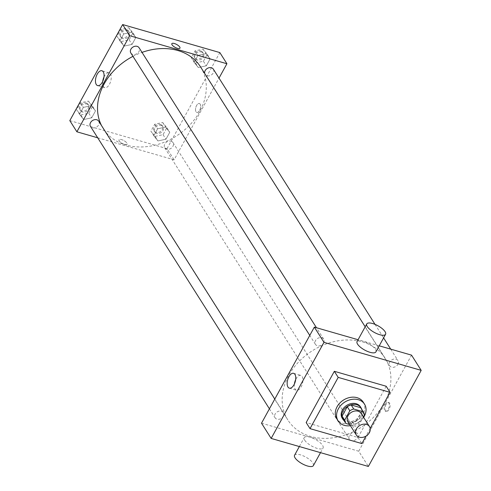 <?xml version="1.0" encoding="UTF-8"?>
<svg xmlns="http://www.w3.org/2000/svg" width="491" height="491" viewBox="0 0 491 491"><rect width="100%" height="100%" fill="white"/><g stroke="black" fill="none" stroke-linecap="round" stroke-linejoin="round"><path stroke-width="0.37" stroke-dasharray="2.46 1.84" d="M361.13 413.416A7.813 6.156 -32.4 0 1 357.829 422.794A7.813 6.156 -32.4 0 1 347.935 421.775M349.69 424.549L355.324 426.176A10.489 8.267 -32.4 0 0 359.24 424.396L363.352 416.92M359.24 424.396L356.669 420.333L361.836 410.936L364.408 414.999M360.959 408.15A10.489 8.267 -32.4 0 1 361.836 410.936M356.669 420.333A10.489 8.267 -32.4 0 1 352.753 422.113L355.324 426.176M345.817 423.432L343.246 419.369L352.753 422.113M344.074 420.683A10.741 8.464 147.6 0 0 360.873 416.104A10.741 8.464 147.6 0 0 361.793 409.457M360.394 406.769A10.741 8.464 -32.4 0 1 360.228 415.091A10.741 8.464 -32.4 0 1 351.145 421.517A10.741 8.464 -32.4 0 1 342.245 418.271M363.622 417.344A15.62 12.312 -32.4 0 1 350.427 425.709M363.23 402.129A15.62 12.312 -32.4 0 1 356.619 420.891A15.62 12.312 -32.4 0 1 336.838 418.848M370.196 428.44L365.961 436.137M386.178 386.245L358.007 437.493L306.163 422.548M386.012 404.572A4.64 2.338 -73.9 0 0 386.251 411.44A4.64 2.338 -73.9 0 0 389.786 407.634A4.64 2.338 -73.9 0 0 388.823 402.528A4.64 2.338 -73.9 0 0 386.012 404.572M261.513 423.199L358.712 451.223L368.36 466.45M358.712 451.223L411.538 355.14M323.618 342.927A4.879 3.848 147.6 0 0 323.692 339.146A4.879 3.848 147.6 0 0 317.511 338.508A4.879 3.848 147.6 0 0 315.443 344.369A4.879 3.848 147.6 0 0 319.488 345.848A4.879 3.848 147.6 0 0 323.618 342.927M397.882 364.334A4.879 3.848 147.6 0 0 397.955 360.554A4.879 3.848 147.6 0 0 391.775 359.921A4.879 3.848 147.6 0 0 389.707 365.783A4.879 3.848 147.6 0 0 393.751 367.256A4.879 3.848 147.6 0 0 397.882 364.334M355.68 432.571A4.879 3.848 -32.4 0 1 357.601 433.964A4.879 3.848 -32.4 0 1 355.539 439.826A4.879 3.848 -32.4 0 1 349.353 439.187A4.879 3.848 -32.4 0 1 350.273 434.259A4.879 3.848 -32.4 0 1 355.68 432.571M379.236 345.824L358.074 339.723M283.264 416.331A4.879 3.848 147.6 0 0 283.338 412.55A4.879 3.848 147.6 0 0 277.157 411.918A4.879 3.848 147.6 0 0 275.089 417.78A4.879 3.848 147.6 0 0 279.134 419.253A4.879 3.848 147.6 0 0 283.264 416.331M384.312 402.945A57.607 45.405 147.6 0 0 385.183 358.338A57.607 45.405 147.6 0 0 312.227 350.813A57.607 45.405 147.6 0 0 287.861 420.001A57.607 45.405 147.6 0 0 335.58 437.426A57.607 45.405 147.6 0 0 384.312 402.945M357.074 341.552A10.741 3.787 -151.2 0 1 365.592 342.086A10.741 3.787 -151.2 0 1 375.394 349.297A10.741 3.787 -151.2 0 1 375.897 351.9M304.751 440.243A10.741 3.787 28.8 0 0 314.553 447.448A10.741 3.787 28.8 0 0 323.072 447.982A10.741 3.787 28.8 0 0 315.486 439.488A10.741 3.787 28.8 0 0 304.248 437.634A10.741 3.787 28.8 0 0 304.751 440.243M358.007 437.493L361.867 443.582M294.422 383.925A7.727 3.897 -73.9 0 0 295.146 389.142A7.727 3.897 -73.9 0 0 296.484 390.228A7.727 3.897 -73.9 0 0 302.37 383.888A7.727 3.897 -73.9 0 0 300.768 375.382A7.727 3.897 -73.9 0 0 295.662 379.617M385.196 404.339A4.64 2.338 106.1 0 1 388.007 402.295A4.64 2.338 106.1 0 1 388.97 407.401A4.64 2.338 106.1 0 1 385.435 411.206A4.64 2.338 106.1 0 1 385.196 404.339M294.563 455.249A10.741 3.787 -151.2 0 1 305.801 457.109A10.741 3.787 -151.2 0 1 313.387 465.597M200.567 66.942A57.607 45.405 -32.4 0 1 199.696 111.549A57.607 45.405 -32.4 0 1 150.964 146.03A57.607 45.405 -32.4 0 1 103.239 128.605A57.607 45.405 -32.4 0 1 101.545 125.622M132.957 56.336A57.607 45.405 -32.4 0 1 142.009 52.39M130.827 52.973A4.879 3.848 147.6 0 0 132.748 54.366A4.879 3.848 147.6 0 0 139.002 51.53A4.879 3.848 147.6 0 0 139.076 47.75M171.058 141.175A4.879 3.848 -32.4 0 1 172.979 142.568A4.879 3.848 -32.4 0 1 170.917 148.429A4.879 3.848 -32.4 0 1 164.73 147.791A4.879 3.848 -32.4 0 1 165.657 142.863A4.879 3.848 -32.4 0 1 171.058 141.175M213.34 69.157A4.879 3.848 -32.4 0 1 213.266 72.938A4.879 3.848 -32.4 0 1 209.135 75.866A4.879 3.848 -32.4 0 1 205.091 74.386A4.879 3.848 -32.4 0 1 204.698 73.46M98.716 121.154A4.879 3.848 -32.4 0 1 98.642 124.935A4.879 3.848 -32.4 0 1 94.511 127.863A4.879 3.848 -32.4 0 1 90.473 126.383M97.703 137.799L174.096 159.827L219.011 78.118M69.814 120.633L167.02 148.656L174.096 159.827M167.02 148.656L219.839 52.574M200.187 104.172A4.64 2.338 -73.9 0 0 199.377 103.521A4.64 2.338 -73.9 0 0 195.848 107.326A4.64 2.338 -73.9 0 0 196.811 112.433A4.64 2.338 -73.9 0 0 200.021 109.542A4.64 2.338 -73.9 0 0 200.187 104.172A4.64 2.338 -73.9 0 0 199.377 103.521A4.64 2.338 -73.9 0 0 195.841 107.326A4.64 2.338 -73.9 0 0 196.805 112.433A4.64 2.338 -73.9 0 0 200.021 109.542A4.64 2.338 -73.9 0 0 200.181 104.172M79.536 114.317L83.703 119.534L91.688 117.822L95.499 110.886L91.332 105.669L83.347 107.382L79.536 114.317L83.703 119.534L91.688 117.822L95.499 110.886L91.332 105.669L83.347 107.382L79.536 114.317L76.645 109.751L80.812 114.968L88.791 113.249L92.603 106.314L88.435 101.097L80.456 102.815L76.645 109.751M194.154 62.32L198.327 67.537L206.306 65.825L210.117 58.889L205.95 53.672L197.965 55.385L194.154 62.32L198.327 67.537L206.306 65.825L210.117 58.889L205.95 53.672L197.965 55.385L194.154 62.32L191.263 57.754L195.43 62.971L203.409 61.252L207.227 54.317L203.053 49.1L195.074 50.819L191.263 57.754M153.8 135.725L157.967 140.948L165.952 139.229L169.763 132.294L165.596 127.077L157.611 128.795L153.8 135.725L157.967 140.948L165.952 139.229L169.763 132.294L165.596 127.077L157.611 128.795L153.8 135.725L150.903 131.158L155.076 136.375L163.055 134.663L166.866 127.728L162.699 122.511L154.72 124.223L150.903 131.158M119.89 40.913L124.063 46.129L132.042 44.411L135.854 37.482L131.686 32.259L123.707 33.977L119.89 40.913L124.063 46.129L132.042 44.411L135.854 37.482L131.686 32.259L123.707 33.977L119.89 40.913L116.999 36.34L121.167 41.557L129.145 39.845L132.963 32.909L128.789 27.692L120.811 29.405L116.999 36.34M124.61 144.415A4.64 1.633 28.8 0 0 127.144 144.237A4.64 1.633 28.8 0 0 123.867 140.573A4.64 1.633 28.8 0 0 119.018 139.769A4.64 1.633 28.8 0 0 120.436 142.187A4.64 1.633 28.8 0 0 124.61 144.415A4.64 1.633 28.8 0 0 127.144 144.237A4.64 1.633 28.8 0 0 123.867 140.573A4.64 1.633 28.8 0 0 119.018 139.769A4.64 1.633 28.8 0 0 120.442 142.187A4.64 1.633 28.8 0 0 124.61 144.415M179.964 48.161L179.964 48.155A4.64 1.633 -151.2 0 1 175.115 47.357A4.64 1.633 -151.2 0 1 171.838 43.693L171.838 43.687M103.969 77.056A7.727 3.897 106.1 0 1 109.07 72.821A7.727 3.897 106.1 0 1 110.414 73.908A7.727 3.897 106.1 0 1 110.144 82.844A7.727 3.897 106.1 0 1 104.792 87.662A7.727 3.897 106.1 0 1 102.729 81.365M127.181 30.62A4.879 3.848 -32.4 0 1 129.102 32.013A4.879 3.848 -32.4 0 1 127.04 37.875A4.879 3.848 -32.4 0 1 120.854 37.236A4.879 3.848 -32.4 0 1 121.774 32.308A4.879 3.848 -32.4 0 1 127.181 30.62M121.167 41.557L124.063 46.129M129.145 39.845L132.042 44.411M132.963 32.909L135.854 37.482M128.789 27.692L131.686 32.259M120.811 29.405L123.707 33.977M126.537 29.607A4.879 3.848 -32.4 0 1 128.458 30.994A4.879 3.848 -32.4 0 1 126.396 36.862A4.879 3.848 -32.4 0 1 120.209 36.224A4.879 3.848 -32.4 0 1 121.136 31.295A4.879 3.848 -32.4 0 1 126.537 29.607M86.827 104.031A4.879 3.848 -32.4 0 1 88.748 105.418A4.879 3.848 -32.4 0 1 86.68 111.285A4.879 3.848 -32.4 0 1 80.499 110.647A4.879 3.848 -32.4 0 1 81.42 105.718A4.879 3.848 -32.4 0 1 86.827 104.031M80.812 114.968L83.703 119.534M88.791 113.249L91.688 117.822M92.603 106.314L95.499 110.886M88.435 101.097L91.332 105.669M80.456 102.815L83.347 107.382M86.183 103.012A4.879 3.848 -32.4 0 1 88.104 104.405A4.879 3.848 -32.4 0 1 86.042 110.266A4.879 3.848 -32.4 0 1 79.855 109.628A4.879 3.848 -32.4 0 1 80.776 104.7A4.879 3.848 -32.4 0 1 86.183 103.012M201.445 52.034A4.879 3.848 -32.4 0 1 203.366 53.421A4.879 3.848 -32.4 0 1 201.304 59.288A4.879 3.848 -32.4 0 1 195.117 58.65A4.879 3.848 -32.4 0 1 196.038 53.722A4.879 3.848 -32.4 0 1 201.445 52.034M195.43 62.971L198.327 67.537M203.409 61.252L206.306 65.825M207.227 54.317L210.117 58.889M203.053 49.1L205.95 53.672M195.074 50.819L197.965 55.385M200.801 51.015A4.879 3.848 -32.4 0 1 202.722 52.408A4.879 3.848 -32.4 0 1 200.659 58.269A4.879 3.848 -32.4 0 1 194.473 57.631A4.879 3.848 -32.4 0 1 195.4 52.703A4.879 3.848 -32.4 0 1 200.801 51.015M161.085 125.438A4.879 3.848 -32.4 0 1 163.012 126.831A4.879 3.848 -32.4 0 1 160.944 132.693A4.879 3.848 -32.4 0 1 154.763 132.054A4.879 3.848 -32.4 0 1 155.684 127.126A4.879 3.848 -32.4 0 1 161.085 125.438M155.076 136.375L157.967 140.948M163.055 134.663L165.952 139.229M166.866 127.728L169.763 132.294M162.699 122.511L165.596 127.077M154.72 124.223L157.611 128.795M160.447 124.426A4.879 3.848 -32.4 0 1 162.368 125.813A4.879 3.848 -32.4 0 1 160.305 131.68A4.879 3.848 -32.4 0 1 154.119 131.042A4.879 3.848 -32.4 0 1 155.039 126.113A4.879 3.848 -32.4 0 1 160.447 124.426M289.322 388.16L296.484 390.228M293.6 373.32L300.768 375.382M388.823 402.528L388.007 402.295M386.251 411.44L385.435 411.206M320.506 452.653L323.072 447.982M299.344 446.552L304.248 437.634M103.239 128.605L287.861 420.001M365.194 326.779L385.183 358.338M323.692 339.146L316.462 327.73M315.443 344.369L309.772 335.414M164.73 147.791L349.353 439.187M172.979 142.568L357.601 433.964M205.091 74.386L389.707 365.783M375.032 324.373L383.594 337.888M390.719 349.138L397.955 360.554M269.412 408.819L275.089 417.78M274.782 399.054L283.338 412.55M109.07 72.821L101.901 70.753M104.792 87.662L97.623 85.6M120.209 36.224L120.854 37.236M128.458 30.994L129.102 32.013M79.855 109.628L80.499 110.647M88.104 104.405L88.748 105.418M194.473 57.631L195.117 58.65M202.722 52.408L203.366 53.421M154.119 131.042L154.763 132.054M162.368 125.813L163.012 126.831"/><path stroke-width="0.74" d="M366.421 424.39A7.813 6.156 -32.4 0 1 369.496 426.618A7.813 6.156 -32.4 0 1 366.194 435.996A7.813 6.156 -32.4 0 1 356.3 434.977A7.813 6.156 -32.4 0 1 357.773 427.09A7.813 6.156 -32.4 0 1 366.421 424.39M356.3 434.977L347.935 421.775A7.813 6.156 -32.4 0 1 349.414 413.888A7.813 6.156 -32.4 0 1 358.056 411.188A7.813 6.156 -32.4 0 1 361.13 413.416L369.496 426.618M343.246 419.369A10.489 8.267 -32.4 0 1 343.099 419.148A10.489 8.267 -32.4 0 1 342.086 416.129L347.254 406.732L349.825 410.795L344.664 420.192A10.489 8.267 -32.4 0 0 345.676 423.211A10.489 8.267 -32.4 0 0 345.817 423.432L349.69 424.549M363.352 416.92L364.408 414.999A10.489 8.267 -32.4 0 0 363.395 411.98A10.489 8.267 -32.4 0 0 363.248 411.759L353.741 409.021A10.489 8.267 -32.4 0 0 349.825 410.795M363.248 411.759L360.676 407.702L351.169 404.958L353.741 409.021M360.676 407.702A10.489 8.267 -32.4 0 1 360.824 407.923A10.489 8.267 -32.4 0 1 360.959 408.15M347.254 406.732A10.489 8.267 -32.4 0 1 351.169 404.958M361.793 409.457A10.741 8.464 147.6 0 0 361.032 407.788A10.741 8.464 147.6 0 0 347.432 406.382A10.741 8.464 147.6 0 0 342.89 419.283A10.741 8.464 147.6 0 0 344.074 420.683M342.89 419.283L342.245 418.271A10.741 8.464 -32.4 0 1 344.271 407.426A10.741 8.464 -32.4 0 1 356.159 403.712A10.741 8.464 -32.4 0 1 360.394 406.769L361.032 407.788M342.086 416.129L344.664 420.192M350.427 425.709A15.62 12.312 -32.4 0 1 338.121 420.879A15.62 12.312 -32.4 0 1 341.073 405.112A15.62 12.312 -32.4 0 1 358.362 399.711A15.62 12.312 -32.4 0 1 364.512 404.161A15.62 12.312 -32.4 0 1 363.622 417.344M338.121 420.879L336.838 418.848A15.62 12.312 -32.4 0 1 339.784 403.08A15.62 12.312 -32.4 0 1 357.074 397.679A15.62 12.312 -32.4 0 1 363.23 402.129L364.512 404.161M365.961 436.137L361.867 443.582L310.024 428.637L338.195 377.395L390.038 392.34L370.196 428.44M310.024 428.637L306.163 422.548L334.34 371.3L338.195 377.395M334.34 371.3L386.178 386.245L390.038 392.34M323.98 342.344L271.161 438.426L368.36 466.45L421.186 370.367L323.98 342.344L314.332 327.116L261.513 423.199L271.161 438.426M379.236 345.824L411.538 355.14L421.186 370.367M358.074 339.723L314.332 327.116M385.576 334.285L375.897 351.9A10.741 3.787 -151.2 0 1 364.66 350.046A10.741 3.787 -151.2 0 1 357.074 341.552L366.752 323.937A10.741 3.787 28.8 0 0 374.345 332.432A10.741 3.787 28.8 0 0 385.576 334.285A10.741 3.787 28.8 0 0 385.079 331.683A10.741 3.787 28.8 0 0 375.271 324.471A10.741 3.787 28.8 0 0 366.752 323.937M287.978 387.074A7.727 3.897 106.1 0 1 288.242 378.138A7.727 3.897 106.1 0 1 293.6 373.32A7.727 3.897 106.1 0 1 295.201 381.82A7.727 3.897 106.1 0 1 289.322 388.16A7.727 3.897 106.1 0 1 287.978 387.074M295.662 379.617A7.727 3.897 -73.9 0 0 294.422 383.925M320.506 452.653L313.387 465.597A10.741 3.787 -151.2 0 1 304.868 465.063A10.741 3.787 -151.2 0 1 295.066 457.858A10.741 3.787 -151.2 0 1 294.563 455.249L299.344 446.552M101.545 125.622A57.607 45.405 -32.4 0 1 132.957 56.336M142.009 52.39A57.607 45.405 -32.4 0 1 177.877 50.53A57.607 45.405 -32.4 0 1 200.567 66.942L365.194 326.779M316.462 327.73L139.076 47.75A4.879 3.848 147.6 0 0 132.889 47.111A4.879 3.848 147.6 0 0 130.827 52.973L309.772 335.414M204.698 73.46A4.879 3.848 -32.4 0 1 206.465 69.028A4.879 3.848 -32.4 0 1 211.412 67.77A4.879 3.848 -32.4 0 1 213.34 69.157L375.032 324.373M269.412 408.819L90.473 126.383A4.879 3.848 -32.4 0 1 91.394 121.455A4.879 3.848 -32.4 0 1 96.795 119.767A4.879 3.848 -32.4 0 1 98.716 121.154L274.782 399.054M219.011 78.118L226.916 63.744L129.71 35.72L76.891 131.803L97.703 137.799M76.891 131.803L69.814 120.633L122.64 24.55L219.839 52.574L226.916 63.744M122.64 24.55L129.71 35.72M103.245 71.839A7.727 3.897 106.1 0 1 102.981 80.782A7.727 3.897 106.1 0 1 97.623 85.6A7.727 3.897 106.1 0 1 96.021 77.093A7.727 3.897 106.1 0 1 101.901 70.753A7.727 3.897 106.1 0 1 103.245 71.839M171.838 43.693A4.64 1.633 -151.2 0 1 174.373 43.515A4.64 1.633 -151.2 0 1 178.546 45.737A4.64 1.633 -151.2 0 1 179.964 48.155A4.64 1.633 -151.2 0 1 175.115 47.357A4.64 1.633 -151.2 0 1 171.838 43.687A4.64 1.633 -151.2 0 1 174.373 43.515A4.64 1.633 -151.2 0 1 178.546 45.743A4.64 1.633 -151.2 0 1 179.964 48.161M102.729 81.365A7.727 3.897 106.1 0 1 103.969 77.056M343.099 419.148L345.676 423.211M360.824 407.923L363.395 411.98M383.594 337.888L390.719 349.138"/></g></svg>
